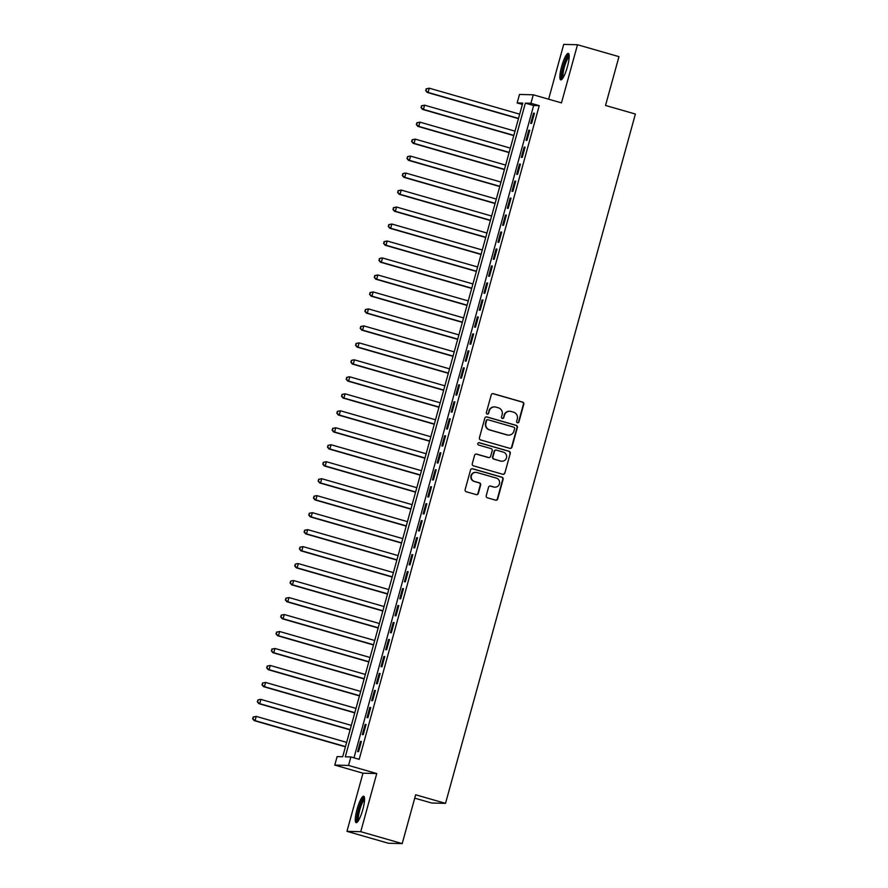 <?xml version="1.0" encoding="UTF-8"?>
<svg xmlns="http://www.w3.org/2000/svg" width="888" height="888" viewBox="0 0 888 888"><rect width="100%" height="100%" fill="white"/><g stroke="black" fill="none" stroke-linecap="round" stroke-linejoin="round"><path stroke-width="1.33" d="M517.46 422.788A1.21 1.188 91.4 0 0 518.925 421.944L523.798 404.24A1.732 1.687 91.4 0 0 522.632 402.109L493.317 393.684A1.732 1.687 91.4 0 0 491.231 394.883L486.346 412.587A1.21 1.188 91.4 0 0 487.457 414.13A1.21 1.188 91.4 0 0 488.633 413.242L489.266 410.955A5.539 5.417 91.4 0 1 495.937 407.115L498.379 407.814A5.539 5.417 91.4 0 1 502.131 414.652L501.498 416.938A1.21 1.188 91.4 0 0 502.608 418.481A1.21 1.188 91.4 0 0 503.774 417.593L504.406 415.307A5.539 5.417 91.4 0 1 511.088 411.466L513.53 412.165A5.539 5.417 91.4 0 1 517.271 419.003L516.638 421.289A1.21 1.188 91.4 0 0 517.46 422.788M517.56 422.81A1.21 1.188 91.4 0 0 518.548 421.933L523.421 404.229A1.732 1.687 91.4 0 0 522.255 402.098L492.94 393.673A1.732 1.687 91.4 0 0 492.718 393.628M487.279 414.108A1.21 1.188 91.4 0 0 488.256 413.231L489.266 410.955M502.419 418.459A1.21 1.188 91.4 0 0 503.407 417.582L504.406 415.307M362.826 809.512A13.753 2.819 -74 0 0 363.725 796.225A13.753 2.819 -74 0 0 357.02 809.379A13.753 2.819 -74 0 0 356.121 822.665A13.753 2.819 -74 0 0 362.826 809.512M567.432 66.711A13.753 2.819 -74 0 0 568.32 53.424A13.753 2.819 -74 0 0 561.616 66.567A13.753 2.819 -74 0 0 560.728 79.865A13.753 2.819 -74 0 0 567.432 66.711M486.224 495.682A1.732 1.687 91.4 0 0 487.39 497.813L495.615 500.177A1.732 1.687 91.4 0 0 497.702 498.978L503.119 479.32A1.732 1.687 91.4 0 0 501.953 477.178L472.638 468.764A1.732 1.687 91.4 0 0 470.551 469.963L465.134 489.621A1.732 1.687 91.4 0 0 466.3 491.763L476.234 494.616A1.732 1.687 91.4 0 0 478.321 493.417L480.641 485.003A1.732 1.687 91.4 0 0 479.476 482.861L474.547 481.451A4.629 4.529 91.4 0 1 475.89 472.361A4.629 4.529 91.4 0 1 477 472.538L496.292 478.077A4.629 4.529 91.4 0 1 494.96 487.168A4.629 4.529 91.4 0 1 493.839 486.99L490.62 486.069A1.732 1.687 91.4 0 0 488.533 487.268L486.224 495.682M350.893 756.942L348.551 765.434L334.765 765.09L337.107 756.609L342.69 756.743L522.743 103.075L517.149 102.941L519.491 94.45L533.277 94.794L530.935 103.274L525.352 103.141L345.299 756.809L350.893 756.942L359.185 759.329L539.238 105.661L530.935 103.274M533.277 94.794L561.482 102.886L577.5 44.744L618.969 56.654L605.527 105.461L635.386 114.041L445.521 803.363L415.662 794.782L402.209 843.6L360.739 831.69L376.756 773.537L348.551 765.434M509.89 448.351A1.732 1.687 91.4 0 0 511.976 447.152L517.393 427.483A1.732 1.687 91.4 0 0 516.228 425.352L486.913 416.938A1.732 1.687 91.4 0 0 484.826 418.137L479.409 437.795A1.732 1.687 91.4 0 0 480.575 439.926L509.89 448.351M510.256 453.402L504.839 473.071A1.732 1.687 91.4 0 1 502.752 474.27L473.437 465.845A1.732 1.687 91.4 0 1 472.272 463.714L474.592 455.3A1.732 1.687 91.4 0 1 476.678 454.101L488.567 457.509A1.732 1.687 91.4 0 0 490.653 456.31L492.185 450.727A1.732 1.687 91.4 0 0 491.02 448.595L478.643 445.043A1.21 1.188 91.4 0 1 478.998 442.668A1.21 1.188 91.4 0 1 479.287 442.712L509.09 451.271A1.732 1.687 91.4 0 1 510.256 453.402L504.839 473.071M402.209 843.6L388.422 843.256L346.953 831.346L360.739 831.69M577.5 44.744L563.714 44.4L548.618 99.201M531.623 123.421L534.432 113.231L533.499 113.209L530.691 123.399L531.623 123.421M526.95 140.404L529.748 130.214L528.815 130.192L526.018 140.382L526.95 140.404M522.266 157.376L525.074 147.186L524.142 147.164L521.334 157.354L522.266 157.376M517.593 174.359L520.401 164.169L519.469 164.147L516.661 174.337L517.593 174.359M512.92 191.331L515.717 181.152L514.785 181.13L511.988 191.309L512.92 191.331M508.236 208.314L511.044 198.124L510.112 198.102L507.303 208.292L508.236 208.314M503.563 225.297L506.371 215.107L505.439 215.085L502.63 225.263L503.563 225.297M498.89 242.269L501.687 232.079L500.765 232.057L497.957 242.246L498.89 242.269M494.205 259.252L497.014 249.062L496.081 249.04L493.273 259.229L494.205 259.252M489.532 276.224L492.341 266.045L491.408 266.012L488.6 276.201L489.532 276.224M484.859 293.207L487.667 283.017L486.735 282.995L483.927 293.184L484.859 293.207M480.175 310.178L482.983 300L482.051 299.978L479.243 310.156L480.175 310.178M475.502 327.161L478.31 316.972L477.378 316.949L474.569 327.139L475.502 327.161M470.829 344.144L473.637 333.955L472.705 333.932L469.896 344.122L470.829 344.144M466.145 361.116L468.953 350.927L468.02 350.904L465.223 361.094L466.145 361.116M461.471 378.099L464.28 367.91L463.347 367.887L460.539 378.077L461.471 378.099M456.798 395.071L459.607 384.893L458.674 384.87L455.866 395.049L456.798 395.071M452.114 412.054L454.922 401.864L453.99 401.842L451.193 412.032L452.114 412.054M447.441 429.037L450.249 418.847L449.317 418.825L446.509 429.004L447.441 429.037M442.768 446.009L445.576 435.819L444.644 435.797L441.836 445.987L442.768 446.009M438.095 462.992L440.892 452.802L439.96 452.78L437.162 462.97L438.095 462.992M433.411 479.964L436.219 469.785L435.286 469.752L432.478 479.942L433.411 479.964M428.738 496.947L431.546 486.757L430.613 486.735L427.805 496.925L428.738 496.947M424.064 513.919L426.862 503.74L425.929 503.718L423.132 513.897L424.064 513.919M419.38 530.902L422.189 520.712L421.256 520.69L418.448 530.88L419.38 530.902M414.707 547.885L417.515 537.695L416.583 537.673L413.775 547.863L414.707 547.885M410.034 564.857L412.831 554.667L411.91 554.645L409.102 564.835L410.034 564.857M405.35 581.84L408.158 571.65L407.226 571.628L404.417 581.818L405.35 581.84M400.677 598.812L403.485 588.633L402.553 588.611L399.744 598.79L400.677 598.812M396.004 615.795L398.801 605.605L397.88 605.583L395.071 615.773L396.004 615.795M391.319 632.778L394.128 622.588L393.195 622.566L390.387 632.744L391.319 632.778M386.646 649.75L389.455 639.56L388.522 639.538L385.714 649.727L386.646 649.75M381.973 666.733L384.781 656.543L383.849 656.521L381.041 666.71L381.973 666.733M377.289 683.705L380.097 673.526L379.165 673.493L376.368 683.682L377.289 683.705M372.616 700.688L375.424 690.498L374.492 690.476L371.684 700.665L372.616 700.688M367.943 717.659L370.751 707.481L369.819 707.459L367.01 717.637L367.943 717.659M363.259 734.642L366.067 724.453L365.135 724.43L362.337 734.62L363.259 734.642M539.238 105.661L533.644 105.528L353.968 757.83M360.461 741.413L357.653 751.603L358.586 751.625L361.394 741.436L360.461 741.413L361.327 741.658M414.729 798.145L431.735 803.03L445.521 803.363M376.756 773.537L362.97 773.193L346.953 831.346M362.97 773.193L334.765 765.09M522.366 104.44L517.149 102.941M533.644 105.528L525.352 103.141M533.499 113.209L534.365 113.464M528.815 130.192L529.692 130.436M524.142 147.164L525.008 147.419M519.469 164.147L520.335 164.391M514.785 181.13L515.662 181.374M510.112 198.102L510.977 198.357M505.439 215.085L506.304 215.329M500.765 232.057L501.631 232.312M496.081 249.04L496.958 249.284M491.408 266.012L492.274 266.267M486.735 282.995L487.601 283.25M482.051 299.978L482.928 300.222M477.378 316.949L478.244 317.205M472.705 333.932L473.57 334.177M468.02 350.904L468.897 351.16M463.347 367.887L464.213 368.132M458.674 384.87L459.54 385.115M453.99 401.842L454.867 402.098M449.317 418.825L450.183 419.069M444.644 435.797L445.51 436.052M439.96 452.78L440.837 453.024M435.286 469.752L436.152 470.007M430.613 486.735L431.479 486.99M425.929 503.718L426.806 503.962M421.256 520.69L422.122 520.945M416.583 537.673L417.449 537.917M411.91 554.645L412.776 554.9M407.226 571.628L408.091 571.872M402.553 588.611L403.418 588.855M397.88 605.583L398.745 605.838M393.195 622.566L394.072 622.81M388.522 639.538L389.388 639.793M383.849 656.521L384.715 656.765M379.165 673.493L380.042 673.748M374.492 690.476L375.358 690.731M369.819 707.459L370.685 707.703M365.135 724.43L366.011 724.686M509.756 411.266L509.379 411.255A5.539 5.417 91.4 0 0 504.029 415.295M494.605 406.915L494.239 406.904A5.539 5.417 91.4 0 0 488.888 410.944M510.123 448.396A1.732 1.687 91.4 0 0 511.599 447.141L517.016 427.483A1.732 1.687 91.4 0 0 515.85 425.341L486.535 416.927A1.732 1.687 91.4 0 0 486.313 416.872M514.607 428.66A1.21 1.188 91.4 0 0 513.786 427.172L488.056 419.78A1.21 1.188 91.4 0 0 486.602 420.623L485.936 423.032A5.539 5.417 91.4 0 0 489.677 429.87L507.259 434.92A5.539 5.417 91.4 0 0 513.941 431.08L514.607 428.66M487.767 419.735L487.401 419.724A1.21 1.188 91.4 0 0 486.224 420.612L486.602 420.623M508.591 435.12L508.225 435.109A5.539 5.417 91.4 0 1 506.893 434.909L489.299 429.859A5.539 5.417 91.4 0 1 485.558 423.032L486.224 420.612M502.985 474.314A1.732 1.687 91.4 0 0 504.462 473.06M488.977 457.575L488.611 457.564A1.732 1.687 91.4 0 1 488.189 457.498L476.301 454.09A1.732 1.687 91.4 0 0 476.068 454.034M509.879 453.391A1.732 1.687 91.4 0 0 508.713 451.259L478.91 442.701A1.21 1.188 91.4 0 0 478.81 442.668M500.899 461.05A4.629 4.529 91.4 0 0 506.604 457.287A4.629 4.529 91.4 0 0 503.352 452.136L496.559 450.183A1.732 1.687 91.4 0 0 494.472 451.382L492.929 456.965A1.732 1.687 91.4 0 0 494.094 459.107L500.521 461.05A4.629 4.529 91.4 0 0 501.642 461.216L502.009 461.227M496.137 450.127L495.77 450.116A1.732 1.687 91.4 0 0 494.094 451.37L494.472 451.382M500.521 461.05L493.728 459.096A1.732 1.687 91.4 0 1 492.563 456.954L494.094 451.37M494.96 487.168L494.583 487.157A4.629 4.529 91.4 0 1 493.473 486.979L490.254 486.058A1.732 1.687 91.4 0 0 490.021 486.014M475.89 472.361L475.513 472.349A4.629 4.529 91.4 0 0 474.17 481.44L474.547 481.451M476.468 494.66A1.732 1.687 91.4 0 0 477.955 493.406L480.264 484.992A1.732 1.687 91.4 0 0 479.098 482.861L474.17 481.44M495.848 500.233A1.732 1.687 91.4 0 0 497.324 498.967L502.741 479.309A1.732 1.687 91.4 0 0 501.576 477.178L472.261 468.753A1.732 1.687 91.4 0 0 472.028 468.709M519.691 114.163L429.27 88.19L428.105 92.441L427.172 92.419L518.459 118.637M426.018 90.532L426.484 88.844L425.641 90.532L428.105 92.441L518.514 118.404M426.118 88.833L429.27 88.19L426.484 88.844M427.172 92.419L425.641 90.532M562.592 78.466A11.899 2.442 106 0 1 563.336 66.966A11.899 2.442 106 0 1 569.164 55.589M569.186 56.788A11.022 2.253 -74 0 0 564.357 67.199A11.022 2.253 -74 0 0 563.236 77.467M568.897 54.068A13.664 2.797 -74 0 0 562.97 66.955A13.664 2.797 -74 0 0 561.56 79.609M357.997 821.278A11.899 2.442 106 0 1 358.053 812.509A11.899 2.442 106 0 1 362.726 799.866A11.899 2.442 106 0 1 364.568 798.39M364.579 799.589A11.022 2.253 -74 0 0 363.447 800.843A11.022 2.253 -74 0 0 359.407 811.343A11.022 2.253 -74 0 0 358.641 820.268M364.291 796.869A13.664 2.797 -74 0 0 362.948 798.39A13.664 2.797 -74 0 0 357.964 811.299A13.664 2.797 -74 0 0 356.954 822.421M515.007 131.147L424.597 105.173L423.432 109.413L422.499 109.391L513.775 135.609M421.345 107.515L421.811 105.816L420.968 107.504L423.432 109.413L513.841 135.387M421.434 105.805L424.597 105.173L421.811 105.816M422.499 109.391L420.968 107.504M510.334 148.118L419.924 122.144L418.748 126.396L417.815 126.374L509.102 152.592M416.661 124.498L417.127 122.799L416.294 124.487L418.748 126.396L509.168 152.37M416.761 122.788L419.924 122.144L417.127 122.799M417.815 126.374L416.294 124.487M505.661 165.101L415.24 139.127L414.074 143.368L413.142 143.345L504.428 169.575M411.988 141.47L412.454 139.771L411.61 141.458L414.074 143.368L504.484 169.342M412.088 139.76L415.24 139.127L412.454 139.771M413.142 143.345L411.61 141.458M500.987 182.073L410.567 156.11L409.401 160.351L408.469 160.328L499.755 186.547M407.315 158.453L407.781 156.754L406.937 158.441L409.401 160.351L499.811 186.325M407.403 156.743L409.634 156.077L407.781 156.754M408.469 160.328L406.937 158.441M496.303 199.056L405.894 173.082L404.717 177.334L403.785 177.3L495.071 203.53M402.63 175.424L403.108 173.726L402.264 175.424L404.717 177.334L495.138 203.297M402.73 173.726L404.961 173.06L403.108 173.726M403.785 177.3L402.264 175.424M491.63 216.039L401.21 190.065L400.044 194.306L399.112 194.283L490.398 220.502M397.957 192.407L398.423 190.709L397.591 192.396L400.044 194.306L490.465 220.28M398.057 190.698L401.21 190.065L398.423 190.709M399.112 194.283L397.591 192.396M486.957 233.011L396.536 207.037L395.371 211.288L394.439 211.266L485.725 237.484M393.284 209.39L393.75 207.692L392.907 209.379L395.371 211.288L485.78 237.251M393.373 207.681L396.536 207.037L393.75 207.692M394.439 211.266L392.907 209.379M482.273 249.994L391.863 224.02L390.687 228.26L389.754 228.238L481.041 254.468M388.6 226.362L389.077 224.664L388.234 226.351L390.687 228.26L481.107 254.234M388.7 224.653L391.863 224.02L389.077 224.664M389.754 228.238L388.234 226.351M477.6 266.966L387.179 240.992L386.014 245.243L385.081 245.221L476.368 271.439M383.927 243.345L384.393 241.647L383.561 243.334L386.014 245.243L476.434 271.217M384.027 241.636L387.179 240.992L384.393 241.647M385.081 245.221L383.561 243.334M472.927 283.949L382.506 257.975L381.341 262.215L380.408 262.193L471.695 288.422M379.254 260.317L379.72 258.619L378.876 260.306L381.341 262.215L471.75 288.189M379.343 258.619L381.574 257.953L379.72 258.619M380.408 262.193L378.876 260.306M468.242 300.921L377.833 274.958L376.656 279.198L375.724 279.176L467.01 305.394M374.57 277.3L375.047 275.602L374.203 277.289L376.656 279.198L467.077 305.172M374.669 275.591L377.833 274.958L375.047 275.602M375.724 279.176L374.203 277.289M463.569 317.904L373.149 291.93L371.983 296.181L371.051 296.159L462.337 322.377M369.896 294.272L370.363 292.585L369.53 294.272L371.983 296.181L462.404 322.144M369.996 292.574L373.149 291.93L370.363 292.585M371.051 296.159L369.53 294.272M458.896 334.887L368.476 308.913L367.31 313.153L366.378 313.131L457.664 339.349M365.223 311.255L365.69 309.557L364.846 311.244L367.31 313.153L457.72 339.127M365.312 309.546L368.476 308.913L365.69 309.557M366.378 313.131L364.846 311.244M454.212 351.859L363.803 325.885L362.626 330.136L361.705 330.114L452.98 356.332M360.55 328.238L361.016 326.54L360.173 328.227L362.626 330.136L453.047 356.11M360.639 326.529L363.803 325.885L361.016 326.54M361.705 330.114L360.173 328.227M449.539 368.842L359.118 342.868L357.953 347.108L357.02 347.086L448.307 373.315M355.866 345.21L356.332 343.512L355.5 345.199L357.953 347.108L448.373 373.082M355.966 343.501L359.118 342.868L356.332 343.512M357.02 347.086L355.5 345.199M444.866 385.814L354.445 359.851L353.28 364.091L352.347 364.069L443.634 390.287M351.193 362.193L351.659 360.495L350.816 362.182L353.28 364.091L443.689 390.065M351.282 360.484L353.513 359.818L351.659 360.495M352.347 364.069L350.816 362.182M440.182 402.797L349.772 376.823L348.596 381.074L347.674 381.041L438.95 407.27M346.52 379.165L346.986 377.467L346.142 379.165L348.596 381.074L439.016 407.037M346.609 377.467L348.84 376.801L346.986 377.467M347.674 381.041L346.142 379.165M435.509 419.78L345.088 393.806L343.922 398.046L342.99 398.024L434.276 424.242M341.836 396.148L342.302 394.45L341.469 396.137L343.922 398.046L434.343 424.02M341.936 394.439L345.088 393.806L342.302 394.45M342.99 398.024L341.469 396.137M430.835 436.752L340.415 410.778L339.249 415.029L338.317 415.007L429.603 441.225M337.163 413.131L337.629 411.433L336.785 413.12L339.249 415.029L429.659 440.992M337.262 411.422L340.415 410.778L337.629 411.433M338.317 415.007L336.785 413.12M426.151 453.735L335.742 427.761L334.576 432.001L333.644 431.979L424.919 458.197M332.489 430.103L332.956 428.405L332.112 430.092L334.576 432.001L424.986 457.975M332.578 428.393L335.742 427.761L332.956 428.405M333.644 431.979L332.112 430.092M421.478 470.707L331.069 444.733L329.892 448.984L328.96 448.962L420.246 475.18M327.805 447.086L328.271 445.388L327.439 447.075L329.892 448.984L420.313 474.958M327.905 445.376L331.069 444.733L328.271 445.388M328.96 448.962L327.439 447.075M416.805 487.69L326.384 461.716L325.219 465.956L324.286 465.934L415.573 492.163M323.132 464.058L323.598 462.359L322.755 464.047L325.219 465.956L415.628 491.93M323.232 462.348L326.384 461.716L323.598 462.359M324.286 465.934L322.755 464.047M412.121 504.662L321.711 478.699L320.546 482.939L319.613 482.917L410.9 509.135M318.459 481.041L318.925 479.342L318.082 481.03L320.546 482.939L410.955 508.913M318.548 479.331L321.711 478.699L318.925 479.342M319.613 482.917L318.082 481.03M407.448 521.644L317.038 495.671L315.862 499.922L314.929 499.9L406.216 526.118M313.775 498.013L314.241 496.314L313.409 498.013L315.862 499.922L406.282 525.885M313.875 496.314L316.106 495.648L314.241 496.314M314.929 499.9L313.409 498.013M402.775 538.628L312.354 512.654L311.189 516.894L310.256 516.871L401.543 543.09M309.102 514.996L309.568 513.297L308.724 514.985L311.189 516.894L401.609 542.868M309.202 513.286L312.354 512.654L309.568 513.297M310.256 516.871L308.724 514.985M398.101 555.599L307.681 529.625L306.515 533.877L305.583 533.855L396.869 560.073M304.429 531.979L304.895 530.28L304.051 531.968L306.515 533.877L396.925 559.851M304.517 530.269L307.681 529.625L304.895 530.28M305.583 533.855L304.051 531.968M393.417 572.582L303.008 546.608L301.831 550.849L300.899 550.826L392.185 577.056M299.744 548.951L300.222 547.252L299.378 548.939L301.831 550.849L392.252 576.823M299.844 547.241L303.008 546.608L300.222 547.252M300.899 550.826L299.378 548.939M388.744 589.554L298.324 563.591L297.158 567.832L296.226 567.809L387.512 594.028M295.071 565.934L295.538 564.235L294.705 565.922L297.158 567.832L387.579 593.806M295.171 564.224L297.391 563.558L295.538 564.235M296.226 567.809L294.705 565.922M384.071 606.537L293.651 580.563L292.485 584.815L291.553 584.781L382.839 611.011M290.398 582.905L290.864 581.207L290.021 582.905L292.485 584.815L382.894 610.778M290.487 581.207L292.718 580.541L290.864 581.207M291.553 584.781L290.021 582.905M379.387 623.509L288.977 597.546L287.801 601.787L286.868 601.764L378.155 627.983M285.714 599.888L286.191 598.19L285.348 599.877L287.801 601.787L378.221 627.76M285.814 598.179L288.977 597.546L286.191 598.19M286.868 601.764L285.348 599.877M374.714 640.492L284.293 614.518L283.128 618.77L282.195 618.747L373.482 644.966M281.041 616.871L281.507 615.173L280.675 616.86L283.128 618.77L373.548 644.732M281.141 615.162L284.293 614.518L281.507 615.173M282.195 618.747L280.675 616.86M370.041 657.475L279.62 631.501L278.455 635.741L277.522 635.719L368.809 661.937M276.368 633.843L276.834 632.145L275.99 633.832L278.455 635.741L368.864 661.715M276.457 632.134L279.62 631.501L276.834 632.145M277.522 635.719L275.99 633.832M365.356 674.447L274.947 648.473L273.77 652.724L272.838 652.702L364.124 678.92M271.695 650.826L272.161 649.128L271.317 650.815L273.77 652.724L364.191 678.698M271.784 649.117L274.947 648.473L272.161 649.128M272.838 652.702L271.317 650.815M360.683 691.43L270.263 665.456L269.097 669.696L268.165 669.674L359.451 695.903M267.011 667.798L267.477 666.1L266.644 667.787L269.097 669.696L359.518 695.67M267.11 666.089L270.263 665.456L267.477 666.1M268.165 669.674L266.644 667.787M356.01 708.402L265.59 682.439L264.424 686.679L263.492 686.657L354.778 712.875M262.337 684.781L262.804 683.083L261.96 684.77L264.424 686.679L354.834 712.653M262.426 683.072L265.59 682.439L262.804 683.083M263.492 686.657L261.96 684.77M351.326 725.385L260.917 699.411L259.74 703.662L258.819 703.64L350.094 729.858M257.664 701.753L258.131 700.055L257.287 701.753L259.74 703.662L350.161 729.625M257.753 700.055L259.984 699.389L258.131 700.055M258.819 703.64L257.287 701.753M346.653 742.368L256.232 716.394L255.067 720.634L254.135 720.612L345.421 746.83M252.98 718.736L253.446 717.038L252.614 718.725L255.067 720.634L345.488 746.608M253.08 717.027L256.232 716.394L253.446 717.038M254.135 720.612L252.614 718.725"/></g></svg>
